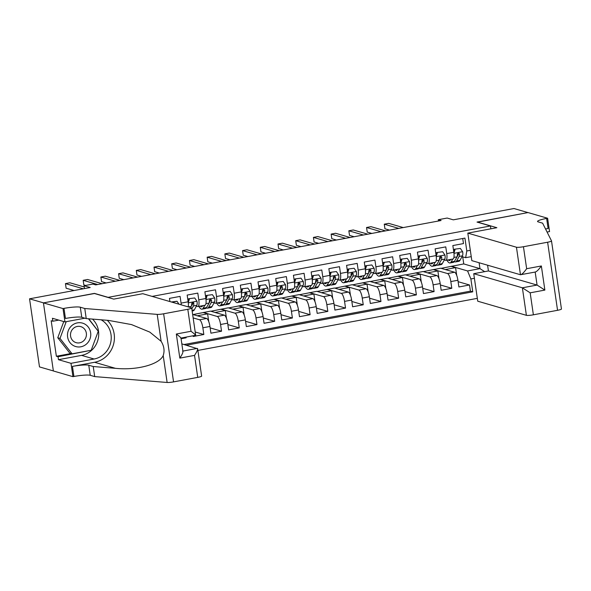 <?xml version="1.0" encoding="UTF-8"?>
<svg xmlns="http://www.w3.org/2000/svg" width="591" height="591" viewBox="0 0 591 591"><rect width="100%" height="100%" fill="white"/><g stroke="black" fill="none" stroke-linecap="round" stroke-linejoin="round"><path stroke-width="0.89" d="M197.896 350.433L477.329 298.352M53.367 370.934L39.486 366.908L29.55 298.817L90.216 287.514L84.062 285.726L84.476 288.585M490.862 228.82L490.441 225.969L477.026 222.076L527.948 212.583L513.971 208.527L453.304 219.837L447.158 218.049L438.3 219.704L438.485 220.997M94.471 293.513L43.527 302.873L29.55 298.817M462.731 238.505L463.477 243.581L452.846 245.56L453.829 252.276L446.744 253.598A7.506 2.098 79.4 0 1 445.88 260.328A7.506 2.098 79.4 0 1 445.577 260.313L444.329 259.951M446.744 253.598L445.762 246.883L435.131 248.863L436.114 255.578L429.029 256.9A7.506 2.098 79.4 0 1 428.172 263.63A7.506 2.098 79.4 0 1 427.869 263.616L426.613 263.246M429.029 256.9L428.047 250.185L417.423 252.165L418.406 258.88L411.321 260.203A7.506 2.098 79.4 0 1 410.457 266.933A7.506 2.098 79.4 0 1 410.154 266.91L408.906 266.548M411.321 260.203L410.339 253.487L399.708 255.467L400.691 262.182L393.606 263.505A7.506 2.098 79.4 0 1 392.742 270.235A7.506 2.098 79.4 0 1 392.446 270.213L391.19 269.851M393.606 263.505L392.623 256.782L382 258.769L382.983 265.485L375.898 266.807A7.506 2.098 79.4 0 1 375.034 273.537A7.506 2.098 79.4 0 1 374.731 273.515L373.482 273.153M375.898 266.807L374.916 260.084L364.285 262.072L365.268 268.787L358.183 270.102A7.506 2.098 79.4 0 1 357.319 276.839A7.506 2.098 79.4 0 1 357.023 276.817L355.767 276.455M358.183 270.102L357.2 263.387L346.577 265.366L347.552 272.089L340.468 273.404A7.506 2.098 79.4 0 1 339.611 280.134A7.506 2.098 79.4 0 1 339.308 280.119L338.059 279.757M340.468 273.404L339.493 266.689L328.862 268.669L329.844 275.384L322.76 276.706A7.506 2.098 79.4 0 1 321.896 283.436A7.506 2.098 79.4 0 1 321.6 283.421L320.344 283.059M322.76 276.706L321.777 269.991L311.154 271.971L312.129 278.686L305.045 280.008A7.506 2.098 79.4 0 1 304.188 286.738A7.506 2.098 79.4 0 1 303.885 286.724L302.636 286.362M305.045 280.008L304.07 273.293L293.439 275.273L294.421 281.988L287.337 283.311A7.506 2.098 79.4 0 1 286.472 290.041A7.506 2.098 79.4 0 1 286.17 290.026L284.921 289.656M287.337 283.311L286.354 276.595L275.731 278.575L276.706 285.29L269.622 286.613A7.506 2.098 79.4 0 1 268.765 293.343A7.506 2.098 79.4 0 1 268.462 293.321L267.206 292.959M269.622 286.613L268.646 279.898L258.016 281.877L258.998 288.593L251.914 289.915A7.506 2.098 79.4 0 1 251.049 296.645A7.506 2.098 79.4 0 1 250.747 296.623L249.498 296.261M251.914 289.915L250.931 283.2L240.308 285.18L241.283 291.895L234.199 293.217A7.506 2.098 79.4 0 1 233.342 299.947A7.506 2.098 79.4 0 1 233.039 299.925L231.783 299.563M234.199 293.217L233.223 286.495L222.593 288.482L223.575 295.197L216.491 296.519A7.506 2.098 79.4 0 1 215.626 303.249A7.506 2.098 79.4 0 1 215.323 303.227L214.075 302.865M216.491 296.519L215.508 289.797L204.885 291.777L205.86 298.499L198.775 299.814A7.506 2.098 79.4 0 1 197.919 306.544A7.506 2.098 79.4 0 1 197.616 306.53L196.36 306.168M198.775 299.814L197.8 293.099L187.17 295.079L188.152 301.802L181.068 303.117A7.506 2.098 79.4 0 1 181.26 304.853M181.068 303.117L180.085 296.401L169.454 298.381L169.92 301.565M181.09 338.746L186.128 337.808L184.673 337.387M193.109 335.814L193.213 336.486L203.836 334.506L195.207 332.002M192.644 314.456L206.628 318.46A7.506 2.098 -100.6 0 1 209.945 326.468L210.921 333.184L221.551 331.204L210.152 327.894M193.161 314.552L210.477 311.132L224.344 315.158A7.506 2.098 -100.6 0 1 227.653 323.166L228.636 329.881L239.259 327.902L227.86 324.599M210.876 311.25L228.192 307.83L242.051 311.856A7.506 2.098 -100.6 0 1 245.368 319.864L246.344 326.579L256.974 324.599L245.575 321.297M228.584 307.948L245.9 304.535L259.767 308.554A7.506 2.098 -100.6 0 1 263.076 316.562L264.059 323.284L274.682 321.297L263.283 317.995M246.299 304.646L263.616 301.233L277.482 305.252A7.506 2.098 -100.6 0 1 280.791 313.26L281.767 319.982L292.397 318.002L280.998 314.693M264.007 301.344L281.323 297.93L295.19 301.949A7.506 2.098 -100.6 0 1 298.499 309.965L299.482 316.68L310.105 314.7L298.706 311.391M281.722 298.041L299.039 294.628L312.905 298.647A7.506 2.098 -100.6 0 1 316.215 306.663L317.19 313.378L327.82 311.398L316.421 308.088M299.43 294.746L316.746 291.326L330.613 295.352A7.506 2.098 -100.6 0 1 333.922 303.36L334.905 310.076L345.528 308.096L334.137 304.786M317.145 291.444L334.462 288.024L348.328 292.05A7.506 2.098 -100.6 0 1 351.638 300.058L352.613 306.773L363.243 304.793L351.844 301.484M334.853 288.142L352.17 284.722L366.036 288.748A7.506 2.098 -100.6 0 1 369.345 296.756L370.328 303.471L380.959 301.491L369.56 298.189M352.568 284.84L369.885 281.419L383.751 285.446A7.506 2.098 -100.6 0 1 387.061 293.454L388.043 300.169L398.666 298.189L387.268 294.887M370.276 281.538L387.593 278.125L401.459 282.143A7.506 2.098 -100.6 0 1 404.769 290.151L405.751 296.874L416.382 294.887L404.983 291.585M387.992 278.235L405.308 274.822L419.174 278.841A7.506 2.098 -100.6 0 1 422.484 286.849L423.466 293.572L434.09 291.592L422.691 288.282M405.707 274.933L423.016 271.52L436.882 275.539A7.506 2.098 -100.6 0 1 440.192 283.554L441.174 290.27L451.805 288.29L440.406 284.98M440.11 258.725L439.623 258.585M422.402 262.027L421.915 261.887M404.687 265.329L404.2 265.189M386.979 268.632L386.492 268.491M369.264 271.926L368.777 271.786M351.549 275.229L351.069 275.088M333.841 278.531L333.354 278.391M316.126 281.833L315.646 281.693M298.418 285.135L297.93 284.995M280.703 288.438L280.223 288.297M262.995 291.74L262.507 291.599M245.28 295.042L244.792 294.902M227.572 298.344L227.084 298.196M209.857 301.639L209.369 301.499M192.149 304.941L191.661 304.801M84.062 285.726L92.92 284.079L95.712 284.892L441.093 220.517L438.3 219.704M490.441 225.969L107.887 297.406M471.241 256.649L465.642 257.691L466.801 250.976L464.925 238.099L152.123 296.401M466.801 250.976L470.325 250.325M474.403 278.295L470.879 278.952L472.763 291.828L186.409 345.203M423.415 271.631L433.646 269.54L447.513 273.559A7.506 2.098 79.4 0 1 450.822 281.567L451.805 288.29M433.646 269.54L440.731 268.218L454.597 272.237L447.513 273.559M415.931 272.843L429.797 276.861A7.506 2.098 79.4 0 1 433.107 284.869L434.09 291.592M398.223 276.137L412.09 280.164A7.506 2.098 79.4 0 1 415.399 288.172L416.382 294.887M380.508 279.44L394.374 283.466A7.506 2.098 79.4 0 1 397.684 291.474L398.666 298.189M362.8 282.742L376.666 286.768A7.506 2.098 79.4 0 1 379.976 294.776L380.959 301.491M345.085 286.044L358.951 290.07A7.506 2.098 79.4 0 1 362.261 298.078L363.243 304.793M327.377 289.346L341.243 293.365A7.506 2.098 79.4 0 1 344.553 301.38L345.528 308.096M309.662 292.648L323.528 296.667A7.506 2.098 79.4 0 1 326.838 304.683L327.82 311.398M291.954 295.951L305.82 299.969A7.506 2.098 79.4 0 1 309.13 307.977L310.105 314.7M274.239 299.253L288.105 303.272A7.506 2.098 79.4 0 1 291.415 311.28L292.397 318.002M256.531 302.548L270.397 306.574A7.506 2.098 79.4 0 1 273.707 314.582L274.682 321.297M238.816 305.85L252.682 309.876A7.506 2.098 79.4 0 1 255.992 317.884L256.974 324.599M221.1 309.152L234.967 313.178A7.506 2.098 79.4 0 1 238.284 321.186L239.259 327.902M203.393 312.454L217.259 316.481A7.506 2.098 79.4 0 1 220.569 324.489L221.551 331.204M193.154 317.921L199.544 319.775A7.506 2.098 79.4 0 1 202.861 327.791L203.836 334.506M184.06 344.523L470.414 291.149L469.513 284.988L458.114 281.678M454.597 272.237A7.506 2.098 -100.6 0 1 457.907 280.252L458.889 286.967L469.513 284.988M186.025 337.136L186.128 337.808M465.642 257.691L462.036 256.649M457.826 255.423L457.338 255.282M94.449 293.387L107.865 297.273M441.13 268.336L463.758 263.926L479.973 268.632L479.109 262.744M463.758 263.926L462.723 256.841M451.354 266.238L467.57 270.944L479.973 268.632L484.672 271.653M188.241 306.877A7.506 2.098 -100.6 0 0 188.152 301.802M197.357 315.764L207.611 313.858L203.422 312.639M208.749 321.637L207.611 313.858M197.919 306.544L205.003 305.229A7.506 2.098 -100.6 0 0 205.86 298.499M215.065 312.469L225.326 310.556L221.13 309.337M226.456 318.335L225.326 310.556M215.626 303.249L222.711 301.927A7.506 2.098 -100.6 0 0 223.575 295.197M232.78 309.167L243.034 307.254L238.845 306.035M244.172 315.033L243.034 307.254M233.342 299.947L240.426 298.625A7.506 2.098 -100.6 0 0 241.283 291.895M250.488 305.865L260.749 303.951L256.553 302.732M261.887 311.73L260.749 303.951M251.049 296.645L258.134 295.323A7.506 2.098 -100.6 0 0 258.998 288.593M268.203 302.562L278.457 300.649L274.268 299.438M279.595 308.436L278.457 300.649M268.765 293.343L275.849 292.02A7.506 2.098 -100.6 0 0 276.706 285.29M285.911 299.26L296.172 297.347L291.976 296.135M297.31 305.133L296.172 297.347M286.472 290.041L293.557 288.718A7.506 2.098 -100.6 0 0 294.421 281.988M303.626 295.958L313.88 294.045L309.691 292.833M315.018 301.831L313.88 294.045M304.188 286.738L311.272 285.416A7.506 2.098 -100.6 0 0 312.129 278.686M321.341 292.656L331.595 290.75L327.399 289.531M332.733 298.529L331.595 290.75M321.896 283.436L328.98 282.121A7.506 2.098 -100.6 0 0 329.844 275.384M339.049 289.354L349.311 287.448L345.114 286.229M350.441 295.227L349.311 287.448M339.611 280.134L346.695 278.819A7.506 2.098 -100.6 0 0 347.552 272.089M356.765 286.059L367.018 284.145L362.822 282.926M368.156 291.924L367.018 284.145M357.319 276.839L364.403 275.517A7.506 2.098 -100.6 0 0 365.268 268.787M374.472 282.757L384.734 280.843L380.538 279.624M385.864 288.622L384.734 280.843M375.034 273.537L382.118 272.215A7.506 2.098 -100.6 0 0 382.983 265.485M392.188 279.454L402.441 277.541L398.245 276.322M403.579 285.32L402.441 277.541M392.742 270.235L399.834 268.912A7.506 2.098 -100.6 0 0 400.691 262.182M409.895 276.152L420.157 274.239L415.961 273.02M421.287 282.025L420.157 274.239M410.457 266.933L417.542 265.61A7.506 2.098 -100.6 0 0 418.406 258.88M427.611 272.85L437.865 270.937L433.676 269.725M439.002 278.723L437.865 270.937M428.172 263.63L435.257 262.308A7.506 2.098 -100.6 0 0 436.114 255.578M445.318 269.548L455.58 267.634L451.384 266.423M456.71 275.421L455.58 267.634M470.414 291.149L472.763 291.828M470.879 278.952L467.57 270.944M445.88 260.328L452.965 259.006A7.506 2.098 -100.6 0 0 453.829 252.276M83.324 288.8L65.453 283.614L69.886 282.786L84.24 286.953M74.074 290.521L66.126 288.216L65.453 283.614M83.368 323.403A12.197 11.598 106.2 0 0 68.283 330.709A12.197 11.598 106.2 0 0 74.88 346.267A12.197 11.598 106.2 0 0 89.965 338.953A12.197 11.598 106.2 0 0 83.368 323.403M81.366 326.816A8.348 7.942 106.2 0 0 80.79 326.624A8.348 7.942 106.2 0 0 70.935 332.12A8.348 7.942 106.2 0 0 75.559 342.47A8.348 7.942 106.2 0 0 76.136 342.662A8.348 7.942 106.2 0 0 85.991 337.158A8.348 7.942 106.2 0 0 81.366 326.816M88.458 318.763L98.246 331.27L91.199 350.256L72.072 353.824L69.834 353.174L57.763 337.749L63.776 321.57M72.072 353.824L60.001 338.399L66.214 321.674M57.763 337.749L60.001 338.399M142.8 293.697L191.447 307.808A5.629 0.754 -8.3 0 1 191.698 307.985A5.629 0.754 -8.3 0 1 187.805 309.285L163.633 313.791L173.562 381.882A5.629 0.754 171.7 0 1 167.127 382.473L94.7 376.6L90.231 375.3A13.135 1.758 -8.3 0 0 73.919 376.474L72.944 376.659L53.375 370.978L43.438 302.895L94.183 293.431L113.753 299.112L142.8 293.697M94.7 376.6L93.23 366.523L115.437 368.326C136.735 370.535 159.289 364.499 163.205 355.546C164.778 350.818 164.091 346.075 161.121 341.31L149.804 332.112L131.505 324.577L108.449 320.388L86.234 318.586L81.765 317.286A13.135 1.758 -8.3 0 0 65.453 318.46L63.983 308.384L63.008 308.568L43.438 302.895M86.234 318.586L84.772 308.509L80.295 307.209A13.135 1.758 -8.3 0 0 63.983 308.384M115.437 368.326L94.59 362.276L72.449 366.398A13.135 1.758 -8.3 0 1 88.761 365.223L93.23 366.523M181.836 343.881L197.653 348.786L201.634 376.075A5.629 0.754 171.7 0 1 197.741 377.376L173.562 381.882M161.121 341.31L157.199 314.382L84.772 308.509M92.506 319.096A21.113 20.072 -73.8 0 1 97.781 340.475A21.113 20.072 -73.8 0 1 81.588 355.376L58.472 359.683L58.044 356.735L91.147 350.271M58.775 320.115L52.858 321.223L51.181 320.736L56.367 356.255L58.044 356.735M52.858 321.223L52.429 318.276L64.958 321.91L63.008 308.568M72.944 376.659L70.994 363.317L94.109 359.01A21.113 20.072 106.2 0 0 110.894 341.628A21.113 20.072 106.2 0 0 101.135 319.79M58.472 359.683L70.994 363.317M94.59 362.276A24.445 23.234 106.2 0 0 113.332 345.041A24.445 23.234 106.2 0 0 107.252 320.285M84.89 318.194L64.958 321.91M157.199 314.382A5.629 0.754 -8.3 0 0 163.633 313.791M98.217 331.226L88.746 318.785M90.393 350.404L91.021 350.589M56.367 356.255L71.023 353.521M197.741 377.376L194.535 355.383C197.143 351.423 198.088 349.089 197.364 348.387L182.885 351.084M194.535 355.383L179.834 358.124C182.442 354.164 183.387 351.83 182.663 351.128M179.834 358.124L176.317 334.018C179.9 336.715 181.378 338.067 180.757 338.059M176.317 334.018L191.019 331.278C194.602 333.974 196.079 335.326 195.458 335.319M191.698 307.985L195.68 335.274L180.994 338.074M487.59 265.204L488.432 270.951L473.731 273.692L477.742 301.203L526.389 315.321L522.378 287.802L537.079 285.069L535.18 272.052M473.731 273.692L522.378 287.802L530.171 292.826L533.378 314.811L557.557 310.305L547.621 242.221A5.629 0.754 -8.3 0 0 551.514 240.921A5.629 0.754 -8.3 0 0 551.506 240.884L542.619 223.169L538.142 221.869A13.135 1.758 171.7 0 1 537.544 221.455A13.135 1.758 171.7 0 1 546.631 218.426L547.606 218.242L528.036 212.568L477.306 222.157M477.292 222.024L496.861 227.705L467.813 233.12L516.453 247.23A5.629 0.754 -8.3 0 0 523.449 246.728L547.621 242.221M547.606 218.242L549.549 231.583L547.074 232.049M467.813 233.12L471.825 260.631L520.472 274.741L516.453 247.23M551.514 240.951L561.443 308.975A5.629 0.754 171.7 0 1 561.45 309.004A5.629 0.754 171.7 0 1 557.557 310.305M533.378 314.811A5.629 0.754 171.7 0 1 526.389 315.321M555.437 267.812L551.514 240.921M561.45 309.004L557.512 282.047M545.552 229.02A13.135 1.758 171.7 0 1 548.101 228.503L546.631 218.426M488.432 270.951L537.079 285.069L544.872 290.085L530.171 292.826M523.449 246.728L526.655 268.713C523.833 272.614 521.764 274.616 520.472 274.741L535.446 272M526.655 268.713L541.356 265.972C538.527 269.873 536.465 271.882 535.173 272M97.678 284.522L83.168 280.311L87.594 279.484L102.11 283.695M85.636 285.438L83.841 284.914L83.168 280.311M179.021 304.202L176.997 301.262L172.062 302.186M176.997 301.262L171.331 301.971M115.393 281.22L100.876 277.009L105.309 276.182L119.818 280.393M106.144 282.941L101.549 281.611L100.876 277.009M194.705 297.96L188.669 298.743L194.705 297.96L197.017 301.314A4.972 1.389 79.4 0 1 196.818 305.34L194.313 309.847A14.354 4.019 79.4 0 1 193.191 310.822L192.141 311.021M188.064 300.708A11.916 3.332 79.4 0 1 187.908 300.125M189.393 298.957L188.256 302.644M188.012 300.863L188.669 298.743M133.101 277.918L118.592 273.707L123.017 272.887L137.533 277.098M191.329 306.367L192.814 303.737A2.534 0.709 79.4 0 0 192.976 303.065L193.782 303.301L193.501 302.673L192.511 302.444L191.654 303.7A4.972 1.389 79.4 0 1 191.329 306.367L188.374 306.914M191.831 308.886L193.456 305.968A4.972 1.389 -100.6 0 0 193.782 303.301M123.859 279.646L119.264 278.309L118.592 273.707M202.706 305.658L202.536 305.961A11.916 3.332 79.4 0 1 201.597 306.773A11.916 3.332 79.4 0 1 200.186 306.123M204.804 305.266L203.171 308.192A14.354 4.019 79.4 0 1 202.048 309.174A14.354 4.019 79.4 0 1 198.901 306.367M212.42 294.665L206.377 295.441L212.42 294.665L214.725 298.012A4.972 1.389 79.4 0 1 214.533 302.038L212.029 306.544A14.354 4.019 79.4 0 1 210.906 307.519L207.537 308.147A14.354 4.019 -100.6 0 0 208.66 307.172L211.164 302.666A4.972 1.389 -100.6 0 0 211.497 299.999L210.226 299.142L209.369 300.398A4.972 1.389 79.4 0 1 209.044 303.065L206.54 307.571A14.354 4.019 79.4 0 1 205.409 308.546L202.048 309.174M205.771 297.406A11.916 3.332 79.4 0 1 205.616 296.83M207.101 295.655L205.971 299.341M205.727 297.561L206.377 295.441M150.816 274.616L136.299 270.405L140.732 269.585L155.241 273.796M206.377 307.83A14.354 4.019 -100.6 0 0 207.537 308.147M211.497 299.999L210.691 299.77A2.534 0.709 79.4 0 1 210.529 300.435L208.025 304.941A11.916 3.332 79.4 0 1 207.833 305.229M141.567 276.344L136.972 275.007L136.299 270.405M220.413 302.356L220.244 302.658A11.916 3.332 79.4 0 1 219.313 303.471A11.916 3.332 79.4 0 1 217.902 302.821M222.511 301.964L220.886 304.897A14.354 4.019 79.4 0 1 219.756 305.872A14.354 4.019 79.4 0 1 216.616 303.065M230.128 291.363L224.092 292.139L230.128 291.363L232.44 294.71A4.972 1.389 79.4 0 1 232.241 298.743L229.736 303.242A14.354 4.019 79.4 0 1 228.614 304.217L225.252 304.845A14.354 4.019 -100.6 0 0 226.375 303.87L228.88 299.364A4.972 1.389 -100.6 0 0 229.205 296.697L227.934 295.84L227.077 297.096A4.972 1.389 79.4 0 1 226.752 299.763L224.248 304.269A14.354 4.019 79.4 0 1 223.125 305.244L219.756 305.872M223.487 294.104A11.916 3.332 79.4 0 1 223.332 293.528M224.816 292.353L223.679 296.039M223.435 294.259L224.092 292.139M168.531 271.321L154.015 267.11L158.44 266.282L172.956 270.493M224.092 304.528A14.354 4.019 -100.6 0 0 225.252 304.845M229.205 296.697L228.399 296.468A2.534 0.709 79.4 0 1 228.237 297.133L225.74 301.639A11.916 3.332 79.4 0 1 225.548 301.935M159.282 273.042L154.687 271.705L154.015 267.11M238.129 299.053L237.959 299.364A11.916 3.332 79.4 0 1 237.021 300.169A11.916 3.332 79.4 0 1 235.61 299.519M240.227 298.662L238.594 301.595A14.354 4.019 79.4 0 1 237.471 302.57A14.354 4.019 79.4 0 1 234.324 299.763M247.843 288.061L241.8 288.836L247.843 288.061L250.148 291.407A4.972 1.389 79.4 0 1 249.956 295.441L247.452 299.94A14.354 4.019 79.4 0 1 246.329 300.922L242.96 301.543A14.354 4.019 -100.6 0 0 244.083 300.568L246.587 296.069A4.972 1.389 -100.6 0 0 246.92 293.395L245.649 292.538L244.792 293.793A4.972 1.389 79.4 0 1 244.467 296.46L241.963 300.967A14.354 4.019 79.4 0 1 240.833 301.942L237.471 302.57M241.194 290.802A11.916 3.332 79.4 0 1 241.039 290.225M242.532 289.051L241.394 292.737M241.15 290.957L241.8 288.836M186.239 268.019L171.722 263.808L176.155 262.98L190.664 267.191M241.8 301.225A14.354 4.019 -100.6 0 0 242.96 301.543M246.92 293.395L246.115 293.166A2.534 0.709 79.4 0 1 245.952 293.83L243.448 298.337A11.916 3.332 79.4 0 1 243.263 298.632M176.99 269.74L172.395 268.403L171.722 263.808M255.844 295.751L255.667 296.061A11.916 3.332 79.4 0 1 254.736 296.874A11.916 3.332 79.4 0 1 253.325 296.224M257.935 295.36L256.309 298.292A14.354 4.019 79.4 0 1 255.179 299.268A14.354 4.019 79.4 0 1 252.039 296.46M265.551 284.759L259.515 285.534L265.551 284.759L267.863 288.105A4.972 1.389 79.4 0 1 267.664 292.139L265.167 296.638A14.354 4.019 79.4 0 1 264.037 297.62L260.675 298.248A14.354 4.019 -100.6 0 0 261.798 297.266L264.303 292.767A4.972 1.389 -100.6 0 0 264.628 290.1L263.357 289.235L262.5 290.491A4.972 1.389 79.4 0 1 262.175 293.158L259.671 297.665A14.354 4.019 79.4 0 1 258.548 298.64L255.179 299.268M258.91 287.499A11.916 3.332 79.4 0 1 258.755 286.923M260.239 285.749L259.102 289.435M258.858 287.662L259.515 285.534M203.954 264.716L189.438 260.505L193.863 259.678L208.379 263.889M259.515 297.923A14.354 4.019 -100.6 0 0 260.675 298.248M264.628 290.1L263.822 289.863A2.534 0.709 79.4 0 1 263.667 290.536L261.163 295.035A11.916 3.332 79.4 0 1 260.971 295.33M194.705 266.438L190.11 265.108L189.438 260.505M273.552 292.449L273.382 292.759A11.916 3.332 79.4 0 1 272.444 293.572A11.916 3.332 79.4 0 1 271.033 292.922M275.65 292.057L274.017 294.99A14.354 4.019 79.4 0 1 272.894 295.965A14.354 4.019 79.4 0 1 269.755 293.158M283.266 281.456L277.223 282.239L283.266 281.456L285.571 284.81A4.972 1.389 79.4 0 1 285.379 288.836L282.875 293.335A14.354 4.019 79.4 0 1 281.752 294.318L278.383 294.946A14.354 4.019 -100.6 0 0 279.513 293.963L282.01 289.464A4.972 1.389 -100.6 0 0 282.343 286.798L281.072 285.933L280.215 287.189A4.972 1.389 79.4 0 1 279.89 289.856L277.386 294.362A14.354 4.019 79.4 0 1 276.263 295.337L272.894 295.965M276.618 284.205A11.916 3.332 79.4 0 1 276.462 283.621M277.955 282.446L276.817 286.133M276.573 284.36L277.223 282.239M221.662 261.414L207.145 257.203L211.578 256.376L226.094 260.587M277.223 294.621A14.354 4.019 -100.6 0 0 278.383 294.946M282.343 286.798L281.538 286.561A2.534 0.709 79.4 0 1 281.375 287.233L278.871 291.732A11.916 3.332 79.4 0 1 278.686 292.028M212.413 263.135L207.818 261.806L207.145 257.203M291.267 289.147L291.09 289.457A11.916 3.332 79.4 0 1 290.159 290.27A11.916 3.332 79.4 0 1 288.748 289.62M293.358 288.755L291.732 291.688A14.354 4.019 79.4 0 1 290.609 292.663A14.354 4.019 79.4 0 1 287.462 289.856M300.974 278.154L294.939 278.937L300.974 278.154L303.286 281.508A4.972 1.389 79.4 0 1 303.094 285.534L300.59 290.041A14.354 4.019 79.4 0 1 299.46 291.016L296.098 291.644A14.354 4.019 -100.6 0 0 297.221 290.661L299.726 286.162A4.972 1.389 -100.6 0 0 300.051 283.495L298.78 282.631L297.923 283.887A4.972 1.389 79.4 0 1 297.598 286.561L295.094 291.06A14.354 4.019 79.4 0 1 293.971 292.035L290.609 292.663M294.333 280.902A11.916 3.332 79.4 0 1 294.178 280.319M295.663 279.144L294.532 282.83M294.281 281.057L294.939 278.937M239.377 258.112L224.861 253.901L229.286 253.074L243.802 257.284M294.939 291.319A14.354 4.019 -100.6 0 0 296.098 291.644M300.051 283.495L299.245 283.259A2.534 0.709 79.4 0 1 299.09 283.931L296.586 288.43A11.916 3.332 79.4 0 1 296.394 288.726M230.128 259.833L225.533 258.503L224.861 253.901M308.975 285.845L308.805 286.155A11.916 3.332 79.4 0 1 307.874 286.967A11.916 3.332 79.4 0 1 306.456 286.317M311.073 285.453L309.44 288.386A14.354 4.019 79.4 0 1 308.317 289.368A14.354 4.019 79.4 0 1 305.178 286.554M318.689 274.852L312.646 275.635L318.689 274.852L320.994 278.206A4.972 1.389 79.4 0 1 320.802 282.232L318.298 286.738A14.354 4.019 79.4 0 1 317.175 287.714L313.806 288.342A14.354 4.019 -100.6 0 0 314.937 287.366L317.441 282.86A4.972 1.389 -100.6 0 0 317.766 280.193L316.495 279.329L315.638 280.585A4.972 1.389 79.4 0 1 315.313 283.259L312.809 287.758A14.354 4.019 79.4 0 1 311.686 288.74L308.317 289.368M312.041 277.6A11.916 3.332 79.4 0 1 311.885 277.016M313.378 275.842L312.24 279.528M311.996 277.755L312.646 275.635M257.085 254.81L242.569 250.599L247.001 249.771L261.517 253.982M312.646 288.016A14.354 4.019 -100.6 0 0 313.806 288.342M317.766 280.193L316.961 279.957A2.534 0.709 79.4 0 1 316.798 280.629L314.294 285.128A11.916 3.332 79.4 0 1 314.109 285.423M247.843 256.531L243.241 255.201L242.569 250.599M326.69 282.542L326.52 282.853A11.916 3.332 79.4 0 1 325.582 283.665A11.916 3.332 79.4 0 1 324.171 283.015M328.781 282.158L327.155 285.084A14.354 4.019 79.4 0 1 326.033 286.066A14.354 4.019 79.4 0 1 322.885 283.252M336.397 271.55L330.362 272.333L336.397 271.55L338.709 274.904A4.972 1.389 79.4 0 1 338.517 278.93L336.013 283.436A14.354 4.019 79.4 0 1 334.883 284.411L331.521 285.039A14.354 4.019 -100.6 0 0 332.644 284.064L335.149 279.558A4.972 1.389 -100.6 0 0 335.474 276.891L334.203 276.034L333.354 277.29A4.972 1.389 79.4 0 1 333.021 279.957L330.517 284.456A14.354 4.019 79.4 0 1 329.394 285.438L326.033 286.066M329.756 274.298A11.916 3.332 79.4 0 1 329.601 273.714M331.086 272.547L329.955 276.233M329.704 274.453L330.362 272.333M274.8 251.507L260.284 247.297L264.709 246.477L279.225 250.687M330.362 284.714A14.354 4.019 -100.6 0 0 331.521 285.039M335.474 276.891L334.669 276.654A2.534 0.709 79.4 0 1 334.513 277.327L332.009 281.833A11.916 3.332 79.4 0 1 331.817 282.121M265.551 253.236L260.956 251.899L260.284 247.297M344.398 279.248L344.228 279.55A11.916 3.332 79.4 0 1 343.297 280.363A11.916 3.332 79.4 0 1 341.879 279.713M346.496 278.856L344.863 281.781A14.354 4.019 79.4 0 1 343.74 282.764A14.354 4.019 79.4 0 1 340.601 279.949M354.112 268.255L348.069 269.031L354.112 268.255L356.417 271.601A4.972 1.389 79.4 0 1 356.225 275.628L353.721 280.134A14.354 4.019 79.4 0 1 352.598 281.109L349.229 281.737A14.354 4.019 -100.6 0 0 350.36 280.762L352.864 276.256A4.972 1.389 -100.6 0 0 353.189 273.589L351.918 272.732L351.061 273.988A4.972 1.389 79.4 0 1 350.736 276.654L348.232 281.153A14.354 4.019 79.4 0 1 347.109 282.136L343.74 282.764M347.464 270.996A11.916 3.332 79.4 0 1 347.309 270.412M348.801 269.245L347.663 272.931M347.419 271.151L348.069 269.031M292.508 248.205L277.999 243.994L282.424 243.174L296.941 247.385M348.069 281.419A14.354 4.019 -100.6 0 0 349.229 281.737M353.189 273.589L352.384 273.36A2.534 0.709 79.4 0 1 352.221 274.025L349.717 278.531A11.916 3.332 79.4 0 1 349.532 278.819M283.266 249.934L278.664 248.597L277.999 243.994M362.113 275.945L361.943 276.248A11.916 3.332 79.4 0 1 361.005 277.061A11.916 3.332 79.4 0 1 359.594 276.411M364.211 275.554L362.579 278.487A14.354 4.019 79.4 0 1 361.456 279.462A14.354 4.019 79.4 0 1 358.309 276.654M371.828 264.953L365.785 265.728L371.828 264.953L374.133 268.299A4.972 1.389 79.4 0 1 373.94 272.333L371.436 276.832A14.354 4.019 79.4 0 1 370.306 277.807L366.945 278.435A14.354 4.019 -100.6 0 0 368.067 277.46L370.572 272.953A4.972 1.389 -100.6 0 0 370.897 270.286L369.626 269.43L368.777 270.685A4.972 1.389 79.4 0 1 368.444 273.352L365.947 277.859A14.354 4.019 79.4 0 1 364.817 278.834L361.456 279.462M365.179 267.693A11.916 3.332 79.4 0 1 365.024 267.117M366.509 265.943L365.378 269.629M365.135 267.849L365.785 265.728M310.223 244.91L295.707 240.7L300.132 239.872L314.648 244.083M365.785 278.117A14.354 4.019 -100.6 0 0 366.945 278.435M370.897 270.286L370.092 270.057A2.534 0.709 79.4 0 1 369.936 270.722L367.432 275.229A11.916 3.332 79.4 0 1 367.24 275.524M300.974 246.632L296.379 245.295L295.707 240.7M379.821 272.643L379.651 272.946A11.916 3.332 79.4 0 1 378.72 273.759A11.916 3.332 79.4 0 1 377.302 273.108M381.919 272.252L380.294 275.184A14.354 4.019 79.4 0 1 379.163 276.16A14.354 4.019 79.4 0 1 376.024 273.352M389.535 261.65L383.493 262.426L389.535 261.65L391.84 264.997A4.972 1.389 79.4 0 1 391.648 269.031L389.144 273.53A14.354 4.019 79.4 0 1 388.021 274.512L384.652 275.133A14.354 4.019 -100.6 0 0 385.783 274.158L388.287 269.659A4.972 1.389 -100.6 0 0 388.612 266.984L387.341 266.127L386.484 267.383A4.972 1.389 79.4 0 1 386.159 270.05L383.655 274.556A14.354 4.019 79.4 0 1 382.532 275.532L379.163 276.16M382.894 264.391A11.916 3.332 79.4 0 1 382.739 263.815M384.224 262.64L383.086 266.327M382.842 264.546L383.493 262.426M327.931 241.608L313.422 237.397L317.847 236.57L332.364 240.781M383.493 274.815A14.354 4.019 -100.6 0 0 384.652 275.133M388.612 266.984L387.807 266.755A2.534 0.709 79.4 0 1 387.644 267.42L385.14 271.926A11.916 3.332 79.4 0 1 384.955 272.222M318.689 243.329L314.087 241.992L313.422 237.397M397.536 269.341L397.366 269.651A11.916 3.332 79.4 0 1 396.428 270.456A11.916 3.332 79.4 0 1 395.017 269.806M399.634 268.949L398.002 271.882A14.354 4.019 79.4 0 1 396.879 272.857A14.354 4.019 79.4 0 1 393.732 270.05M407.251 258.348L401.208 259.124L407.251 258.348L409.556 261.695A4.972 1.389 79.4 0 1 409.364 265.728L406.859 270.227A14.354 4.019 79.4 0 1 405.729 271.21L402.368 271.838A14.354 4.019 -100.6 0 0 403.49 270.855L405.995 266.356A4.972 1.389 -100.6 0 0 406.32 263.682L405.049 262.825L404.2 264.081A4.972 1.389 79.4 0 1 403.875 266.748L401.37 271.254A14.354 4.019 79.4 0 1 400.24 272.229L396.879 272.857M400.602 261.089A11.916 3.332 79.4 0 1 400.447 260.513M401.932 259.338L400.801 263.025M400.558 261.252L401.208 259.124M345.646 238.306L331.13 234.095L335.562 233.268L350.071 237.479M401.208 271.513A14.354 4.019 -100.6 0 0 402.368 271.838M406.32 263.682L405.515 263.453A2.534 0.709 79.4 0 1 405.36 264.125L402.855 268.624A11.916 3.332 79.4 0 1 402.663 268.92M336.397 240.027L331.802 238.698L331.13 234.095M415.244 266.039L415.074 266.349A11.916 3.332 79.4 0 1 414.143 267.162A11.916 3.332 79.4 0 1 412.732 266.511M417.342 265.647L415.717 268.58A14.354 4.019 79.4 0 1 414.587 269.555A14.354 4.019 79.4 0 1 411.447 266.748M424.959 255.046L418.916 255.829L424.959 255.046L427.271 258.4A4.972 1.389 79.4 0 1 427.071 262.426L424.567 266.925A14.354 4.019 79.4 0 1 423.444 267.908L420.075 268.536A14.354 4.019 -100.6 0 0 421.206 267.553L423.71 263.054A4.972 1.389 -100.6 0 0 424.035 260.387L422.764 259.523L421.908 260.779A4.972 1.389 79.4 0 1 421.582 263.446L419.078 267.952A14.354 4.019 79.4 0 1 417.955 268.927L414.587 269.555M418.317 257.794A11.916 3.332 79.4 0 1 418.162 257.211M419.647 256.036L418.509 259.722M418.265 257.949L418.916 255.829M363.354 235.004L348.845 230.793L353.27 229.965L367.787 234.176M418.923 268.211A14.354 4.019 -100.6 0 0 420.075 268.536M424.035 260.387L423.23 260.151A2.534 0.709 79.4 0 1 423.067 260.823L420.563 265.322A11.916 3.332 79.4 0 1 420.378 265.618M354.112 236.725L349.517 235.395L348.845 230.793M432.959 262.736L432.789 263.047A11.916 3.332 79.4 0 1 431.851 263.859A11.916 3.332 79.4 0 1 430.44 263.209M435.057 262.345L433.425 265.278A14.354 4.019 79.4 0 1 432.302 266.253A14.354 4.019 79.4 0 1 429.155 263.446M442.674 251.744L436.631 252.527L442.674 251.744L444.979 255.098A4.972 1.389 79.4 0 1 444.787 259.124L442.282 263.63A14.354 4.019 79.4 0 1 441.159 264.605L437.791 265.233A14.354 4.019 -100.6 0 0 438.914 264.251L441.418 259.752A4.972 1.389 -100.6 0 0 441.743 257.085L440.48 256.221L439.623 257.477A4.972 1.389 79.4 0 1 439.298 260.151L436.793 264.65A14.354 4.019 79.4 0 1 435.663 265.625L432.302 266.253M436.025 254.492A11.916 3.332 79.4 0 1 435.87 253.908M437.355 252.734L436.224 256.42M435.981 254.647L436.631 252.527M381.069 231.702L366.553 227.491L370.985 226.663L385.495 230.874M436.631 264.908A14.354 4.019 -100.6 0 0 437.791 265.233M441.743 257.085L440.945 256.849A2.534 0.709 79.4 0 1 440.783 257.521L438.278 262.02A11.916 3.332 79.4 0 1 438.086 262.315M371.82 233.423L367.225 232.093L366.553 227.491M450.667 259.434L450.497 259.745A11.916 3.332 79.4 0 1 449.566 260.557A11.916 3.332 79.4 0 1 448.155 259.907M452.765 259.043L451.14 261.976A14.354 4.019 79.4 0 1 450.01 262.951A14.354 4.019 79.4 0 1 446.87 260.143M460.382 248.442L454.346 249.225L460.382 248.442L462.694 251.796A4.972 1.389 79.4 0 1 462.494 255.822L459.99 260.328A14.354 4.019 79.4 0 1 458.867 261.303L455.506 261.931A14.354 4.019 -100.6 0 0 456.629 260.956L459.133 256.45A4.972 1.389 -100.6 0 0 459.458 253.783L458.188 252.918L457.331 254.174A4.972 1.389 79.4 0 1 457.006 256.849L454.501 261.348A14.354 4.019 79.4 0 1 453.378 262.33L450.01 262.951M453.74 251.19A11.916 3.332 79.4 0 1 453.585 250.606M455.07 249.432L453.932 253.118M453.689 251.345L454.346 249.225M398.785 228.399L384.268 224.188L388.693 223.361L403.21 227.572M454.346 261.606A14.354 4.019 -100.6 0 0 455.506 261.931M459.458 253.783L458.653 253.546A2.534 0.709 79.4 0 1 458.49 254.219L455.993 258.718A11.916 3.332 79.4 0 1 455.801 259.013M389.535 230.121L384.94 228.791L384.268 224.188M436.882 275.539L429.797 276.861M419.174 278.841L412.09 280.164M401.459 282.143L394.374 283.466M383.751 285.446L376.666 286.768M366.036 288.748L358.951 290.07M348.328 292.05L341.243 293.365M330.613 295.352L323.528 296.667M312.905 298.647L305.82 299.969M295.19 301.949L288.105 303.272M277.482 305.252L270.397 306.574M259.767 308.554L252.682 309.876M242.051 311.856L234.967 313.178M224.344 315.158L217.259 316.481M206.628 318.46L199.544 319.775M457.907 280.252L450.822 281.567M440.192 283.554L433.107 284.869M422.484 286.849L415.399 288.172M404.769 290.151L397.684 291.474M387.061 293.454L379.976 294.776M369.345 296.756L362.261 298.078M351.638 300.058L344.553 301.38M333.922 303.36L326.838 304.683M316.215 306.663L309.13 307.977M298.499 309.965L291.415 311.28M280.791 313.26L273.707 314.582M263.076 316.562L255.992 317.884M245.368 319.864L238.284 321.186M227.653 323.166L220.569 324.489M209.945 326.468L202.861 327.791M81.765 317.286L80.295 307.209M88.761 365.223L90.231 375.3M191.019 331.278L187.805 309.285M167.127 382.473L163.205 355.546M72.449 366.398L73.919 376.474M81.588 355.376L94.109 359.01M541.356 265.972L544.872 290.085M196.958 301.233L188.278 302.851M194.313 309.847L192.038 310.268M196.818 305.34L193.456 305.968M214.666 297.93L205.993 299.548M206.54 307.571L203.171 308.192M212.029 306.544L208.66 307.172M209.044 303.065L205.941 303.641M214.533 302.038L211.164 302.666M232.381 294.628L223.701 296.246M224.248 304.269L220.886 304.897M229.736 303.242L226.375 303.87M226.752 299.763L223.657 300.339M232.241 298.743L228.88 299.364M250.089 291.326L241.416 292.944M241.963 300.967L238.594 301.595M247.452 299.94L244.083 300.568M244.467 296.46L241.364 297.037M249.956 295.441L246.587 296.069M267.804 288.024L259.124 289.642M259.671 297.665L256.309 298.292M265.167 296.638L261.798 297.266M262.175 293.158L259.08 293.742M267.664 292.139L264.303 292.767M285.512 284.722L276.839 286.34M277.386 294.362L274.017 294.99M282.875 293.335L279.513 293.963M279.89 289.856L276.787 290.44M285.379 288.836L282.01 289.464M303.227 281.419L294.554 283.037M295.094 291.06L291.732 291.688M300.59 290.041L297.221 290.661M297.598 286.561L294.503 287.137M303.094 285.534L299.726 286.162M320.943 278.125L312.262 279.735M312.809 287.758L309.44 288.386M318.298 286.738L314.937 287.366M315.313 283.259L312.211 283.835M320.802 282.232L317.441 282.86M338.65 274.822L329.977 276.44M330.517 284.456L327.155 285.084M336.013 283.436L332.644 284.064M333.021 279.957L329.926 280.533M338.517 278.93L335.149 279.558M356.366 271.52L347.685 273.138M348.232 281.153L344.863 281.781M353.721 280.134L350.36 280.762M350.736 276.654L347.634 277.231M356.225 275.628L352.864 276.256M374.073 268.218L365.401 269.836M365.947 277.859L362.579 278.487M371.436 276.832L368.067 277.46M368.444 273.352L365.349 273.929M373.94 272.333L370.572 272.953M391.789 264.916L383.108 266.534M383.655 274.556L380.294 275.184M389.144 273.53L385.783 274.158M386.159 270.05L383.057 270.626M391.648 269.031L388.287 269.659M409.497 261.614L400.824 263.231M401.37 271.254L398.002 271.882M406.859 270.227L403.49 270.855M403.875 266.748L400.772 267.324M409.364 265.728L405.995 266.356M427.212 258.311L418.531 259.929M419.078 267.952L415.717 268.58M424.567 266.925L421.206 267.553M421.582 263.446L418.48 264.029M427.071 262.426L423.71 263.054M444.92 255.009L436.247 256.627M436.793 264.65L433.425 265.278M442.282 263.63L438.914 264.251M439.298 260.151L436.195 260.727M444.787 259.124L441.418 259.752M462.635 251.707L453.954 253.325M454.501 261.348L451.14 261.976M459.99 260.328L456.629 260.956M457.006 256.849L453.91 257.425M462.494 255.822L459.133 256.45M180.979 338.015L182.951 351.527"/></g></svg>
